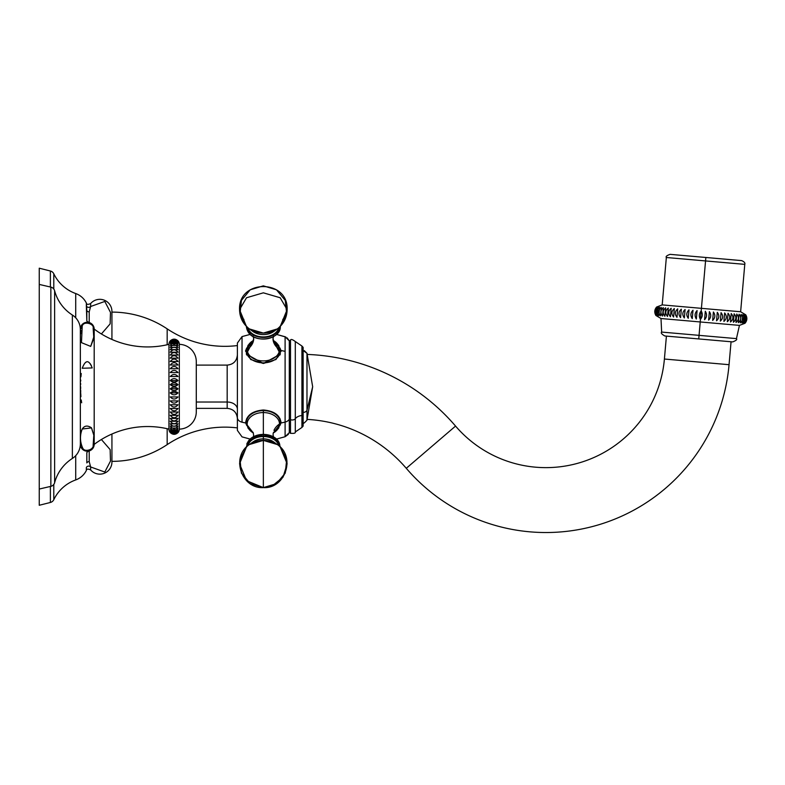 <?xml version="1.0" encoding="UTF-8"?>
<svg xmlns="http://www.w3.org/2000/svg" width="785" height="785" viewBox="0 0 785 785"><rect width="100%" height="100%" fill="white"/><g stroke="black" fill="none" stroke-linecap="round" stroke-linejoin="round"><path stroke-width="1.18" d="M39.25 505.275L39.25 268.195L50.387 271.002L39.25 268.195L39.25 284.425L50.858 287.114L39.25 284.425L39.25 489.045L50.858 486.347L39.25 489.045L39.25 505.275L50.387 502.469L39.25 505.275M53.792 273.788A38.936 38.936 0 0 0 75.723 293.541A38.936 38.936 0 0 1 53.792 273.788L53.792 289.047L53.792 273.788A5.191 5.191 0 0 0 50.387 271.002L50.387 287.006L50.387 271.002A5.191 5.191 0 0 1 53.792 273.788M75.723 479.929A38.936 38.936 0 0 0 53.792 499.682A38.936 38.936 0 0 1 75.723 479.929A19.036 19.036 0 0 0 86.35 470.46A19.036 19.036 0 0 1 75.723 479.929L75.723 455.643L75.723 479.929M86.821 320.8L86.35 305.983L86.821 320.8A2.6 2.247 -174 0 0 89.215 322.242L89.215 311.861L89.215 322.242L89.215 311.861L90.638 306.503L90.638 303.55A12.109 12.109 0 0 1 111.931 311.459A12.109 12.109 0 0 0 90.638 303.55L90.638 306.503L104.807 301.44L110.489 312.401L110.135 323.862L101.402 333.959L110.135 323.862L110.489 312.401L104.807 301.44L90.638 306.503L89.215 311.861L89.215 322.242A2.6 2.247 6 0 1 86.821 320.8L86.821 310.546L86.821 320.8M86.35 303.01A19.036 19.036 0 0 0 75.723 293.541A19.036 19.036 0 0 1 86.35 303.01L86.35 305.983A2.6 2.502 180 0 0 90.638 306.503A2.6 2.502 180 0 1 86.35 305.983L86.821 310.546A2.6 2.247 174 0 0 89.215 311.861A2.6 2.247 -6 0 1 86.821 310.546L86.35 303.01C86.556 304.58 87.989 304.757 90.638 303.55M90.638 469.921A12.109 12.109 0 0 0 111.931 462.012L111.931 434.026L111.931 462.012A12.109 12.109 0 0 1 90.638 469.921L90.638 466.967L104.807 472.03L110.489 461.07L110.135 449.609L101.402 439.512L110.135 449.609L110.489 461.07L104.807 472.03L90.638 466.967L89.215 461.609L89.215 451.228L89.215 461.609L90.638 466.967A2.6 2.502 0 0 0 86.35 467.487L86.35 470.46C86.556 468.89 87.989 468.714 90.638 469.921L90.638 466.967A2.6 2.502 0 0 0 86.35 467.487L86.35 470.46M111.931 339.444L111.931 311.459L111.931 339.444M50.387 486.464L50.387 502.469A5.191 5.191 0 0 0 53.792 499.682A5.191 5.191 0 0 1 50.387 502.469L50.387 486.464M53.792 484.423L53.792 499.682L53.792 484.423M75.723 317.827L75.723 293.541L75.723 317.827M86.821 452.67L86.821 462.924A2.6 2.247 -174 0 1 89.215 461.609A2.6 2.247 6 0 0 86.821 462.924L86.821 452.67A2.6 2.247 174 0 1 89.215 451.228A2.6 2.247 -6 0 0 86.821 452.67M72.367 458.45A41.526 41.526 0 0 0 54.626 482.697A41.526 41.526 0 0 1 72.367 458.45L72.367 315.021A41.526 41.526 0 0 1 54.626 290.774A41.526 41.526 0 0 0 72.367 315.021A17.309 17.309 0 0 1 80.345 329.592A17.309 17.309 0 0 0 72.367 315.021L72.367 458.45A17.309 17.309 0 0 0 80.345 443.878A17.309 17.309 0 0 1 72.367 458.45M50.858 287.114L50.858 486.347A5.103 5.103 0 0 0 54.626 482.697A5.103 5.103 0 0 1 50.858 486.347L50.858 287.114A5.103 5.103 0 0 1 54.626 290.774L54.626 482.697L54.626 290.774A5.103 5.103 0 0 0 50.858 287.114M170.267 340.886A5.191 5.191 0 0 0 168.952 344.34A5.191 5.191 0 0 1 170.267 340.886C172.847 338.58 175.428 338.58 178.009 340.876C175.428 338.58 172.847 338.58 170.267 340.876C172.847 338.58 175.428 338.58 178.009 340.876A5.191 5.191 0 0 1 179.333 344.34A5.191 5.191 0 0 0 178.009 340.886C175.428 338.58 172.847 338.58 170.267 340.876M168.952 429.13A5.191 5.191 0 0 0 170.267 432.594A5.191 5.191 0 0 1 168.952 429.13A88.862 88.862 0 0 0 94.19 444.398A6.918 6.918 0 0 1 87.204 451.198A6.918 6.918 0 0 1 80.345 444.271L80.345 329.2A6.918 6.918 0 0 1 87.204 322.272A6.918 6.918 0 0 1 94.19 329.072A6.918 6.918 0 0 0 87.204 322.272A6.918 6.918 0 0 0 80.345 329.2L80.345 444.271A6.918 6.918 0 0 0 87.204 451.198A6.918 6.918 0 0 0 94.19 444.398A88.862 88.862 0 0 1 168.952 429.13L168.952 344.34A88.862 88.862 0 0 1 94.19 329.072A88.862 88.862 0 0 0 168.952 344.34L168.952 429.13M174.182 434.291L178.009 432.594A5.191 5.191 0 0 0 179.333 429.13A17.309 17.309 0 0 0 196.289 411.831L196.289 361.64A17.309 17.309 0 0 0 179.333 344.34L179.333 429.13A5.191 5.191 0 0 1 178.009 432.594C175.428 434.89 172.847 434.89 170.267 432.594C172.847 434.89 175.428 434.89 178.009 432.594L174.182 434.291M81.228 431.681L81.669 430.239M82.229 447.479C83.926 453.033 94.328 449.442 93.15 445.419L93.817 435.214L91.443 427.786C87.528 425.176 84.456 425.578 82.229 429.012C79.697 435.518 79.903 441.984 82.847 448.412C85.928 453.19 93.984 448.618 93.13 445.487L93.896 436.794M80.894 396.18L80.757 393.638M85.545 362.474L86.046 362.189L85.545 362.474M90.069 363.484L91.394 365.692M80.649 333.841L80.688 332.781M80.737 332.045L80.924 330.269M93.817 338.257L90.697 346.401L81.463 342.643L82.229 325.991C83.926 320.437 94.328 324.028 93.15 328.051L93.817 338.257L93.15 328.051C94.328 324.028 83.926 320.437 82.229 325.991L81.463 342.643L90.697 346.401L93.896 336.667M178.009 341.063C175.428 338.57 172.847 338.57 170.267 341.063C172.847 338.983 175.428 338.983 178.009 341.063C175.428 338.983 172.847 338.983 170.267 341.063C172.847 338.57 175.428 338.57 178.009 341.063M178.009 341.612C175.428 338.943 172.847 338.943 170.267 341.612L178.009 341.612L170.267 341.612C172.847 338.943 175.428 338.943 178.009 341.612M178.009 342.535C175.428 339.699 172.847 339.699 170.267 342.535L178.009 342.535L170.267 342.535C172.847 339.699 175.428 339.699 178.009 342.535M178.009 343.801C175.428 340.847 172.847 340.847 170.267 343.801L178.009 343.801L170.267 343.801C172.847 340.847 175.428 340.847 178.009 343.801M178.009 345.42C175.428 342.348 172.847 342.348 170.267 345.42L178.009 345.42L170.267 345.42C172.847 342.348 175.428 342.348 178.009 345.42M178.009 347.372C175.428 344.222 172.847 344.222 170.267 347.372L178.009 347.372L170.267 347.372C172.847 344.222 175.428 344.222 178.009 347.372M178.009 349.639C175.428 346.43 172.847 346.43 170.267 349.639L178.009 349.639L170.267 349.639C172.847 346.43 175.428 346.43 178.009 349.639M178.009 352.2C175.428 348.962 172.847 348.962 170.267 352.2L178.009 352.2L170.267 352.2C172.847 348.962 175.428 348.962 178.009 352.2M178.009 355.046C175.428 351.798 172.847 351.798 170.267 355.046L178.009 355.046L170.267 355.046C172.847 351.798 175.428 351.798 178.009 355.046L170.267 355.046L178.009 355.046M178.009 358.146C175.428 354.918 172.847 354.918 170.267 358.146L178.009 358.146L170.267 358.146C172.847 354.918 175.428 354.918 178.009 358.146L170.267 358.146L178.009 358.146M178.009 361.473C175.428 358.294 172.847 358.294 170.267 361.473L178.009 361.473L170.267 361.473C172.847 358.294 175.428 358.294 178.009 361.473L170.267 361.473L178.009 361.473M178.009 365.005C175.428 361.895 172.847 361.895 170.267 365.005L178.009 365.005L170.267 365.005C172.847 361.895 175.428 361.895 178.009 365.005L170.267 365.005L178.009 365.005M178.009 368.714C175.428 365.702 172.847 365.702 170.267 368.714L178.009 368.714L170.267 368.714C172.847 365.702 175.428 365.702 178.009 368.714L170.267 368.714L178.009 368.714M178.009 372.571C175.428 369.676 172.847 369.676 170.267 372.571L178.009 372.571L170.267 372.571C172.847 369.676 175.428 369.676 178.009 372.571L170.267 372.571L178.009 372.571M178.009 376.535C175.428 373.788 172.847 373.788 170.267 376.535L178.009 376.535L170.267 376.535C172.847 373.788 175.428 373.788 178.009 376.535L170.267 376.535L178.009 376.535M178.009 380.588C175.428 377.997 172.847 377.997 170.267 380.588C172.847 382.56 175.428 382.56 178.009 380.588L170.267 380.588C172.847 377.997 175.428 377.997 178.009 380.588C175.428 382.56 172.847 382.56 170.267 380.588L178.009 380.588M178.009 384.679C175.428 382.285 172.847 382.285 170.267 384.679C172.847 386.877 175.428 386.877 178.009 384.679L170.267 384.679C172.847 382.285 175.428 382.285 178.009 384.679C175.428 386.877 172.847 386.877 170.267 384.679L178.009 384.679M178.009 388.801C175.428 386.603 172.847 386.603 170.267 388.801C172.847 391.195 175.428 391.195 178.009 388.801L170.267 388.801C172.847 386.603 175.428 386.603 178.009 388.801C175.428 391.195 172.847 391.195 170.267 388.801L178.009 388.801M178.009 392.892C175.428 390.93 172.847 390.93 170.267 392.892C172.847 395.483 175.428 395.483 178.009 392.892L170.267 392.892C172.847 390.93 175.428 390.93 178.009 392.892C175.428 395.483 172.847 395.483 170.267 392.892L178.009 392.892M178.009 396.945L170.267 396.945C172.847 399.702 175.428 399.702 178.009 396.945L170.267 396.945L178.009 396.945C175.428 399.702 172.847 399.702 170.267 396.945L178.009 396.945M178.009 400.909L170.267 400.909C172.847 403.814 175.428 403.814 178.009 400.909L170.267 400.909L178.009 400.909C175.428 403.814 172.847 403.814 170.267 400.909L178.009 400.909M178.009 404.766L170.267 404.766C172.847 407.778 175.428 407.778 178.009 404.766L170.267 404.766L178.009 404.766C175.428 407.778 172.847 407.778 170.267 404.766L178.009 404.766M178.009 408.475L170.267 408.475C172.847 411.585 175.428 411.585 178.009 408.475L170.267 408.475L178.009 408.475C175.428 411.585 172.847 411.585 170.267 408.475L178.009 408.475M178.009 412.007L170.267 412.007C172.847 415.186 175.428 415.186 178.009 412.007L170.267 412.007L178.009 412.007C175.428 415.186 172.847 415.186 170.267 412.007L178.009 412.007M178.009 415.334L170.267 415.334C172.847 418.562 175.428 418.562 178.009 415.334L170.267 415.334L178.009 415.334C175.428 418.562 172.847 418.562 170.267 415.334L178.009 415.334M178.009 418.434L170.267 418.434C172.847 421.682 175.428 421.682 178.009 418.434L170.267 418.434L178.009 418.434C175.428 421.682 172.847 421.682 170.267 418.434L178.009 418.434M178.009 421.27L170.267 421.27C172.847 424.518 175.428 424.518 178.009 421.27C175.428 424.518 172.847 424.518 170.267 421.27L178.009 421.27M178.009 423.841L170.267 423.841C172.847 427.05 175.428 427.05 178.009 423.841C175.428 427.05 172.847 427.05 170.267 423.841L178.009 423.841M178.009 426.108L170.267 426.108C172.847 429.258 175.428 429.258 178.009 426.108C175.428 429.258 172.847 429.258 170.267 426.108L178.009 426.108M178.009 428.051L170.267 428.051C172.847 431.122 175.428 431.122 178.009 428.051C175.428 431.122 172.847 431.122 170.267 428.051L178.009 428.051M178.009 429.67L170.267 429.67C172.847 432.633 175.428 432.633 178.009 429.67C175.428 432.633 172.847 432.633 170.267 429.67L178.009 429.67M178.009 430.945L170.267 430.945C172.847 433.771 175.428 433.771 178.009 430.945C175.428 433.771 172.847 433.771 170.267 430.945L178.009 430.945M178.009 431.858L170.267 431.858C172.847 434.527 175.428 434.527 178.009 431.858C175.428 434.527 172.847 434.527 170.267 431.858L178.009 431.858M178.009 432.407C175.428 434.488 172.847 434.488 170.267 432.407C172.847 434.9 175.428 434.9 178.009 432.407C175.428 434.9 172.847 434.9 170.267 432.407C172.847 434.488 175.428 434.488 178.009 432.407M179.333 344.34A17.309 17.309 0 0 1 196.289 361.64L196.289 411.831A17.309 17.309 0 0 1 179.333 429.13L179.333 344.34M94.19 329.072L94.19 444.398L94.19 329.072M82.229 368.263L92.208 367.929C88.862 359.54 85.536 359.648 82.229 368.263C85.536 359.648 88.862 359.54 92.208 367.929L82.229 368.263M93.817 435.204L91.531 427.884L82.229 429.012C84.456 425.578 87.528 425.176 91.443 427.786L93.817 435.224L93.13 445.487C93.984 448.618 85.928 453.19 82.847 448.412C79.903 441.984 79.697 435.518 82.229 429.012M81.238 373.493L80.924 376.8M80.747 380.077L80.708 381.068M80.659 383.433L80.639 384.719M80.629 386.74L80.639 388.752M80.659 390.037L80.708 392.402M80.747 393.393L80.924 396.67M81.238 399.977L81.669 402.774M81.669 327.198L81.257 328.542M196.289 365.103L227.179 365.103L227.179 402.028L196.289 402.028L227.179 402.028L227.179 408.367C233.38 408.965 236.785 412.37 237.384 418.572M237.384 355.86C237.384 339.208 237.384 339.208 237.384 355.86L237.384 417.61A6.839 4.838 0 0 0 242.035 422.193A66.627 47.11 0 0 0 245.607 422.968L253.388 433.045L245.607 422.968A66.627 47.11 180 0 1 242.035 422.193L242.035 336.588L242.035 422.193A6.839 4.838 180 0 1 237.384 417.61L237.384 343.065L242.035 336.588L250.091 334.42L246.382 326.668A1.384 0.981 180 0 0 246.824 327.384A16.514 11.677 180 0 0 263.348 339.061A16.514 11.677 180 0 0 279.862 327.384A1.384 0.981 180 0 0 280.245 326.393A1.384 0.981 0 0 1 280.304 326.668L277.704 333.291L280.294 326.344L286.711 314.128L285.269 300.4L276.467 289.802L263.348 285.858L250.219 289.802L241.417 300.4L239.974 314.128L246.392 326.344L249.228 333.566L246.382 326.668A1.384 0.981 0 0 1 246.441 326.393A1.384 0.981 180 0 0 246.382 326.668C248.747 345.4 281.226 340.621 280.304 326.668L280.304 326.707M273.298 433.045L281.079 422.968A66.627 47.11 0 0 0 285.102 422.085L285.102 436.725L285.102 422.085A66.627 47.11 180 0 1 281.079 422.968C280.127 415.275 274.21 410.947 263.348 409.996C252.485 410.938 246.569 415.265 245.607 422.968C246.569 415.265 252.485 410.938 263.348 409.996L263.348 410.624L263.348 409.996C274.21 410.947 280.127 415.275 281.079 422.968L273.298 433.045M285.102 351.386A66.627 47.11 0 0 0 281.079 350.502L273.298 340.425L280.343 354.123L263.348 363.475L275.996 359.501L281.079 350.502M285.887 337.069L276.595 334.42L285.102 336.745L289.302 340.876L290.519 340.17C290.823 338.943 292.412 339.395 295.297 341.524L295.297 418.699A3.464 2.443 180 0 1 290.519 419.661L290.519 340.17L290.519 419.661L289.302 419.161A6.839 4.838 180 0 1 285.102 422.085L285.102 336.745L285.102 422.085A6.839 4.838 0 0 0 289.302 419.161L290.519 419.661L290.519 433.3L290.519 419.661A3.464 2.443 0 0 0 295.297 418.699L295.297 431.946C295.68 433.143 294.09 433.595 290.519 433.3L289.302 432.594L289.302 340.876L289.302 432.594L285.102 436.725L276.595 439.05L280.304 446.802L276.595 439.05L285.102 436.725L288.36 434.34M253.388 340.425L246.343 354.123L263.348 363.475L250.69 359.501L245.607 350.502L253.388 340.425M237.384 430.406L242.035 436.882L250.091 439.05L242.035 436.882L237.384 430.406L237.384 417.61M237.384 354.899C236.785 361.1 233.38 364.495 227.179 365.103L227.179 402.028A10.205 7.222 180 0 1 237.384 409.25A10.205 7.222 0 0 0 227.179 402.028L227.179 408.367L196.289 408.367M245.656 351.494A17.741 12.54 180 0 1 246.843 347.873A17.741 12.54 0 0 0 245.656 351.494M281.03 351.494A17.741 12.54 0 0 0 279.843 347.873A17.741 12.54 180 0 1 281.03 351.494M280.304 352.475A16.956 11.991 180 0 1 279.911 355.046A16.956 11.991 180 0 0 280.304 352.475L280.304 350.856L280.304 352.475M246.775 355.046A16.956 11.991 180 0 1 246.382 352.475L246.382 350.856L246.382 352.475A16.956 11.991 180 0 0 246.775 355.046M246.843 425.598A17.741 12.54 0 0 1 245.656 421.977A17.741 12.54 180 0 0 246.843 425.598M279.843 425.598A17.741 12.54 180 0 0 281.03 421.977A17.741 12.54 0 0 1 279.843 425.598M273.327 432.977L278.655 428.149L280.304 422.615A16.956 11.991 180 0 0 263.348 410.624A16.956 11.991 0 0 1 280.304 422.615L280.304 420.995A16.956 11.991 0 0 0 279.911 418.425A16.956 11.991 0 0 1 280.265 421.81M246.421 421.81A16.956 11.991 0 0 1 246.775 418.425A16.956 11.991 0 0 0 246.382 420.995L246.382 422.615A16.956 11.991 0 0 1 263.348 410.624A16.956 11.991 180 0 0 246.382 422.615L248.031 428.149L253.359 432.977M303.147 349.747L303.147 426.078L301.921 427.452L301.921 415.53A8.655 6.113 0 0 0 295.297 418.699L295.297 431.946L301.921 427.452L301.921 346.018L295.297 341.524L295.297 418.699A8.655 6.113 180 0 1 301.921 415.53A1.384 0.981 0 0 0 303.147 414.558A1.384 0.981 180 0 1 301.921 415.53L301.921 346.018L303.147 347.392L303.147 414.558M303.147 423.066L303.147 423.723M272.297 485.866L283.071 477.123L287.133 463.798L280.294 447.126L275.437 438.089L263.348 434.409A16.514 11.677 0 0 1 279.843 446.675M279.499 423.969A21.627 15.298 180 0 0 273.975 430.337A21.627 15.298 0 0 1 279.499 423.969M287.133 309.673L280.166 297.75L263.348 292.825L246.519 297.75L239.553 309.673M247.059 327.002A16.357 11.569 0 0 0 263.348 337.432A16.357 11.569 0 0 0 279.627 327.002A16.357 11.569 0 0 1 263.348 337.432A16.357 11.569 0 0 1 247.059 327.002M278.763 327.767A15.651 11.068 180 0 1 263.348 336.932A15.651 11.068 180 0 1 247.923 327.767A15.651 11.068 0 0 0 263.348 336.932A15.651 11.068 0 0 0 278.763 327.767M253.535 340.425A16.151 11.422 0 0 0 247.187 349.492A16.151 11.422 0 0 0 263.348 360.914A16.151 11.422 0 0 0 279.499 349.492A21.627 15.298 0 0 1 272.994 338.561A21.627 15.298 180 0 0 279.499 349.492A16.151 11.422 0 0 0 273.151 340.425M253.349 340.523A16.151 11.422 0 0 0 247.187 349.492A2.679 1.894 180 0 0 246.382 350.856A2.679 1.894 -0 0 1 247.187 349.492A21.627 15.298 180 0 0 253.692 338.561A21.627 15.298 0 0 1 247.187 349.492A16.151 11.422 0 0 0 263.348 360.914A16.151 11.422 0 0 0 279.499 349.492A2.679 1.894 -0 0 1 280.304 350.856A16.956 11.991 180 0 1 263.348 362.847A16.956 11.991 180 0 1 246.382 350.856A16.956 11.991 0 0 0 263.348 362.847A16.956 11.991 0 0 0 280.304 350.856A2.679 1.894 180 0 0 279.499 349.492A16.151 11.422 0 0 0 273.337 340.523M263.348 292.825L280.166 297.75L287.133 309.624C288.488 278.92 238.198 278.911 239.553 309.643L246.519 297.75L263.348 292.825M243.85 319.299A19.488 13.787 0 0 0 249.424 328.944C243.046 324.107 239.759 317.68 239.553 309.643L246.392 326.344L239.974 314.128L241.417 300.4L250.219 289.802L263.348 285.858L276.467 289.802L285.269 300.4L286.711 314.128L280.294 326.344L287.133 309.643C286.927 317.68 283.64 324.107 277.262 328.944L263.348 333.075L249.424 328.944A19.488 13.787 0 0 0 277.262 328.944A19.488 13.787 0 0 0 282.835 319.299M279.862 327.384A16.514 11.677 180 0 1 263.348 339.061A16.514 11.677 180 0 1 246.824 327.384M252.976 331.505A14.513 10.264 180 0 0 273.71 331.505A14.513 10.264 180 0 1 252.976 331.505L249.424 328.944M239.553 463.827L246.392 447.126L239.553 463.847L246.559 480.685L263.348 487.613L263.348 440.395L277.262 444.526A19.488 13.787 180 0 0 263.348 440.395L263.348 436.538A15.651 11.068 0 0 1 278.763 445.703A15.651 11.068 180 0 0 263.348 436.538L263.348 487.613C285.426 488.976 296.092 456.507 277.262 444.526L273.71 441.965A14.513 10.264 0 0 0 263.348 438.884A14.513 10.264 0 0 1 273.71 441.965M263.348 436.038A16.357 11.569 180 0 0 247.059 446.469A16.357 11.569 180 0 1 263.348 436.038L263.348 434.409L263.348 436.038A16.357 11.569 180 0 1 279.627 446.469A16.357 11.569 180 0 0 263.348 436.038M247.923 445.703A15.651 11.068 0 0 1 263.348 436.538L263.348 440.395L263.348 436.538A15.651 11.068 180 0 0 247.923 445.703M273.337 432.947A16.151 11.422 180 0 0 278.606 420.23A16.151 11.422 180 0 0 263.348 412.557L263.348 434.409L263.348 412.557A16.151 11.422 180 0 0 248.08 420.23A16.151 11.422 180 0 0 253.349 432.947A16.151 11.422 180 0 1 248.08 420.23A16.151 11.422 180 0 1 263.348 412.557L263.348 410.624L263.348 412.557A16.151 11.422 180 0 1 278.606 420.23A16.151 11.422 180 0 1 273.337 432.947M252.976 441.965A14.513 10.264 0 0 1 263.348 438.884A14.513 10.264 0 0 0 252.976 441.965L249.424 444.526L263.348 440.395A19.488 13.787 180 0 0 249.424 444.526C230.594 456.507 241.26 488.976 263.348 487.613L276.467 483.668L285.269 473.07L286.711 459.343L280.294 447.126L277.458 439.904M246.843 446.675A16.514 11.677 0 0 1 263.348 434.409L251.249 438.089L239.974 459.343L241.417 473.07L250.219 483.668L263.348 487.613M302.892 423.076C303.069 423.959 304.433 422.997 306.974 420.181L312.665 386.73L306.974 353.289L306.974 420.181L306.974 410.378L312.665 386.73L306.974 410.378L306.974 363.092M306.974 410.378A4.327 3.062 180 0 1 303.147 412.429A4.327 3.062 0 0 0 306.974 410.378M111.931 461.364A99.499 99.499 0 0 0 167.176 444.614A99.499 99.499 0 0 1 111.931 461.364M167.176 328.856A99.499 99.499 0 0 0 111.931 312.106A99.499 99.499 0 0 1 167.176 328.856A103.826 103.826 0 0 0 237.384 345.567A103.826 103.826 0 0 1 167.176 328.856L167.176 344.762L167.176 328.856M237.384 427.903A103.826 103.826 0 0 0 167.176 444.614A103.826 103.826 0 0 1 237.384 427.903M167.176 428.708L167.176 444.614L167.176 428.708M307.249 419.396A140.603 140.603 0 0 1 406.277 468.302A140.603 140.603 0 0 0 307.249 419.396L306.974 420.181M455.555 426.078A205.493 205.493 0 0 0 307.367 354.437A205.493 205.493 0 0 1 455.555 426.078L406.277 468.302A183.857 183.857 0 0 0 729.049 364.691A183.857 183.857 0 0 1 406.277 468.302L455.555 426.078A118.967 118.967 0 0 0 664.404 359.03A118.967 118.967 0 0 1 455.555 426.078M664.404 359.03L729.049 364.691L731.061 341.76L729.049 364.691L664.404 359.03L666.416 336.108L664.404 359.03M745.75 314.824C747.448 317.807 747.202 320.623 745.014 323.263C747.202 320.623 747.448 317.807 745.75 314.824L740.628 311.763L701.417 308.338L740.628 311.763L744.779 264.359C745.318 262.985 744.268 261.739 741.629 260.61L705.862 257.48L705.558 260.934L705.862 257.48L670.096 254.35C666.799 255.517 665.552 256.567 666.347 257.5L705.558 260.934L701.417 308.338L662.197 304.904L701.417 308.338L701.191 310.919C699.003 313.568 698.758 316.384 700.446 319.367L700.22 321.958L660.999 318.524L700.22 321.958L700.446 319.367C702.634 316.718 702.879 313.912 701.191 310.929L705.558 260.934L744.779 264.359L666.347 257.5L662.197 304.904L656.623 307.033C654.435 309.673 654.19 312.479 655.887 315.462C654.19 312.479 654.435 309.673 656.623 307.023C654.435 309.673 654.19 312.479 655.887 315.462C654.19 312.479 654.435 309.673 656.623 307.023M697.08 310.566C694.715 313.195 694.47 316.012 696.344 319.004L697.08 310.566L696.344 319.004C694.47 316.012 694.715 313.195 697.08 310.566L696.344 319.004L697.08 310.566M692.998 310.212C690.486 312.822 690.241 315.639 692.262 318.651L692.998 310.212L692.262 318.651C690.241 315.639 690.486 312.822 692.998 310.212L692.262 318.651L692.998 310.212M688.994 309.859C686.345 312.459 686.1 315.276 688.259 318.298L688.994 309.859L688.259 318.298C686.1 315.276 686.345 312.459 688.994 309.859L688.259 318.298L688.994 309.859M685.089 309.516C682.332 312.106 682.087 314.922 684.353 317.954L685.089 309.516L684.353 317.954C682.087 314.922 682.332 312.106 685.089 309.516L684.353 317.954L685.089 309.516M681.331 309.192C678.476 311.773 678.23 314.589 680.585 317.631L681.331 309.192L680.585 317.631C678.23 314.589 678.476 311.773 681.331 309.192L680.585 317.631L681.331 309.192M677.73 308.868C674.806 311.449 674.56 314.265 676.994 317.317L677.73 308.868L676.994 317.317C674.56 314.265 674.806 311.449 677.73 308.868L676.994 317.317L677.73 308.868M674.335 308.574C671.371 311.154 671.116 313.961 673.599 317.012L674.335 308.574L673.599 317.012C671.116 313.961 671.371 311.154 674.335 308.574L673.599 317.012L674.335 308.574M671.165 308.299C668.172 310.87 667.927 313.686 670.429 316.738L671.165 308.299L670.429 316.738C667.927 313.686 668.172 310.87 671.165 308.299L670.429 316.738L671.165 308.299M668.261 308.044C665.268 310.615 665.023 313.431 667.515 316.483L668.261 308.044L667.515 316.483C665.023 313.431 665.268 310.615 668.261 308.044M665.631 307.818C662.658 310.389 662.412 313.205 664.885 316.257L665.631 307.818L664.885 316.257C662.412 313.205 662.658 310.389 665.631 307.818M663.305 307.612C660.381 310.193 660.136 312.999 662.56 316.051L663.305 307.612L662.56 316.051C660.136 312.999 660.381 310.193 663.305 307.612M661.294 307.435C658.448 310.016 658.203 312.832 660.558 315.874L661.294 307.435L660.558 315.874C658.203 312.832 658.448 310.016 661.294 307.435M659.635 307.288C656.878 309.879 656.633 312.695 658.9 315.727L659.635 307.288L658.9 315.727C656.633 312.695 656.878 309.879 659.635 307.288M658.33 307.171C655.681 309.781 655.436 312.587 657.585 315.619L658.33 307.171L657.585 315.619C655.436 312.587 655.681 309.781 658.33 307.171M657.388 307.092C654.867 309.712 654.621 312.518 656.643 315.531L657.388 307.092L656.643 315.531C654.621 312.518 654.867 309.712 657.388 307.092M656.819 307.043C654.455 309.673 654.209 312.489 656.074 315.482L656.819 307.043L656.074 315.482C654.209 312.489 654.455 309.673 656.819 307.043M655.887 315.462L660.999 318.524L661.647 332.075C660.646 332.869 661.686 334.165 664.787 335.96L732.69 341.907C736.114 340.582 737.37 339.483 736.448 338.62L699.052 335.352L698.738 338.934L699.052 335.352L661.647 332.075L699.052 335.352L700.22 321.958L699.052 335.352L736.448 338.62L739.441 325.382L700.22 321.958L739.441 325.382L745.014 323.263M745.564 314.805L744.818 323.243C747.183 320.623 747.428 317.807 745.564 314.805C747.428 317.807 747.183 320.623 744.818 323.243L745.564 314.805M744.994 314.756L744.249 323.194C746.761 320.584 747.016 317.768 744.994 314.756C747.016 317.768 746.761 320.584 744.249 323.194L744.994 314.756M744.052 314.677L743.307 323.116C745.956 320.515 746.201 317.699 744.052 314.677C746.201 317.699 745.956 320.515 743.307 323.116L744.052 314.677M742.738 314.559L742.002 322.998C744.759 320.408 745.004 317.591 742.738 314.559C745.004 317.591 744.759 320.408 742.002 322.998L742.738 314.559M741.079 314.412L740.343 322.851C743.189 320.27 743.434 317.454 741.079 314.412C743.434 317.454 743.189 320.27 740.343 322.851L741.079 314.412M739.077 314.236L738.342 322.684C741.256 320.103 741.501 317.287 739.077 314.236C741.501 317.287 741.256 320.103 738.342 322.684L739.077 314.236M736.752 314.039L736.006 322.478C738.979 319.897 739.225 317.091 736.752 314.039C739.225 317.091 738.979 319.897 736.006 322.478L736.752 314.039M734.122 313.804L733.386 322.242C736.369 319.672 736.615 316.855 734.122 313.804C736.615 316.855 736.369 319.672 733.386 322.242L734.122 313.804M731.208 313.549L730.472 321.987C733.465 319.416 733.71 316.6 731.208 313.549L730.472 321.987L731.208 313.549C733.71 316.6 733.465 319.416 730.472 321.987L731.208 313.549M728.038 313.274L727.303 321.713C730.276 319.142 730.521 316.326 728.038 313.274L727.303 321.713L728.038 313.274C730.521 316.326 730.276 319.142 727.303 321.713L728.038 313.274M724.643 312.979L723.907 321.418C726.832 318.838 727.077 316.021 724.643 312.979L723.907 321.418L724.643 312.979C727.077 316.021 726.832 318.838 723.907 321.418L724.643 312.979M721.052 312.665L720.316 321.104C723.162 318.514 723.407 315.707 721.052 312.665L720.316 321.104L721.052 312.665C723.407 315.707 723.162 318.514 720.316 321.104L721.052 312.665M717.284 312.332L716.548 320.771C719.305 318.18 719.551 315.364 717.284 312.332L716.548 320.771L717.284 312.332C719.551 315.364 719.305 318.18 716.548 320.771L717.284 312.332M713.388 311.988L712.643 320.437C715.292 317.827 715.537 315.011 713.388 311.988L712.643 320.437L713.388 311.988C715.537 315.011 715.292 317.827 712.643 320.437L713.388 311.988M708.639 320.084C711.151 317.464 711.396 314.657 709.375 311.645L708.639 320.084L709.375 311.645C711.396 314.657 711.151 317.464 708.639 320.084M705.303 311.282L704.567 319.721C706.922 317.101 707.167 314.285 705.303 311.282L704.567 319.721L705.303 311.282C707.167 314.285 706.922 317.101 704.567 319.721L705.303 311.282M701.191 310.929C698.993 313.568 698.748 316.384 700.446 319.367C698.758 316.384 699.003 313.568 701.191 310.929L700.446 319.367L701.191 310.929C702.879 313.912 702.634 316.718 700.446 319.367M246.382 446.802L248.992 440.169M246.843 443.927L247.147 443.103L246.843 443.927M267.871 487.181L272.169 485.915M253.005 335.941L253.692 338.561L253.005 341.19L253.467 340.768M273.219 340.768L273.68 341.19L272.994 338.561L273.68 335.941M273.71 331.505L277.262 328.944M280.304 350.856L278.655 345.322L273.327 340.494M253.359 340.494L248.04 345.312L246.382 350.856M273.68 437.53C272.905 434.978 272.905 433.222 273.68 432.28M253.015 432.29L253.005 432.28C253.79 434.841 253.79 436.588 253.005 437.53M307.367 354.437L306.974 353.289L302.892 350.395M237.384 343.065L242.035 336.588L250.091 334.42M289.263 432.702L290.519 433.3M290.519 340.17C290.872 338.953 292.462 339.405 295.297 341.524L301.921 346.018M289.302 340.876L287.104 337.835M301.921 427.452L295.297 431.946M287.133 463.827L280.294 447.126M279.843 329.543L279.538 330.367M306.974 353.289L304.286 350.62"/></g></svg>
